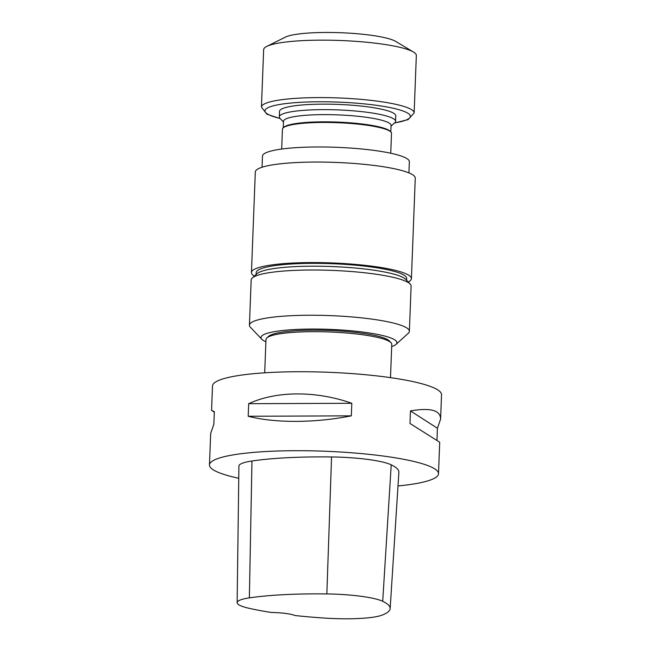 <?xml version="1.0" encoding="UTF-8"?>
<svg xmlns="http://www.w3.org/2000/svg" width="651" height="651" viewBox="0 0 651 651"><rect width="100%" height="100%" fill="white"/><g stroke="black" fill="none" stroke-linecap="round" stroke-linejoin="round"><path stroke-width="0.98" d="M283.462 121.997L280.003 118.36A58.175 9.204 2.2 0 1 279.312 116.863A58.175 9.204 2.2 0 1 366.806 112.249A58.175 9.204 2.2 0 1 395.564 121.33A58.175 9.204 2.2 0 1 394.758 122.77L391.039 126.131M279.312 116.863L279.523 111.362A58.175 9.204 2.2 0 1 287.482 107.065A58.175 9.204 2.2 0 1 367.018 106.756A58.175 9.204 2.2 0 1 395.775 115.829L395.564 121.33M262.044 167.242L262.475 156.094A73.49 11.62 2.2 0 1 272.533 150.666A73.49 11.62 2.2 0 1 355.348 148.428A73.49 11.62 2.2 0 1 409.349 161.741L408.918 172.881M256.103 274.51L256.168 272.696A75.313 11.913 2.2 0 1 266.479 267.13A75.313 11.913 2.2 0 1 351.345 264.835A75.313 11.913 2.2 0 1 406.68 278.473L406.615 280.296M237.143 602.647A51.095 8.081 2.2 0 0 248.967 608.278A127.498 20.165 2.2 0 0 271.532 612.485A21.833 3.45 2.2 0 1 294.96 615.52A127.498 20.165 2.2 0 0 325.915 618.157A51.095 8.081 2.2 0 0 382.178 615.105A127.498 20.165 2.2 0 0 390.161 608.571L398.868 472.3A130.973 20.718 2.2 0 0 391.218 464.814A54.57 8.634 2.2 0 0 331.554 456.953A130.973 20.718 2.2 0 0 251.961 461.006A54.57 8.634 2.2 0 0 238.909 466.108L237.143 602.647A51.095 8.081 2.2 0 1 249.366 597.87A127.498 20.165 2.2 0 1 326.843 593.932A51.095 8.081 2.2 0 1 382.707 601.288A127.498 20.165 2.2 0 1 390.161 608.571M351.8 403.286L248.682 403.693C276.333 390.803 316.101 390.649 351.8 403.286L351.32 415.851L248.194 416.258L248.682 403.693M351.32 415.851C314.856 423.069 275.088 423.223 248.194 416.258M238.754 478.265A114.6 18.122 2.2 0 1 209.467 464.936A114.6 18.122 2.2 0 1 225.156 456.473A114.6 18.122 2.2 0 1 354.29 452.982A114.6 18.122 2.2 0 1 438.497 473.741A114.6 18.122 2.2 0 1 397.997 485.955M214.309 412.229L211.567 410.309L214.334 411.701L213.845 424.265L210.68 433.42L209.467 464.936M437.423 428.26L410.464 410.919C430.474 407.51 440.524 410.236 440.597 419.106L437.423 428.26L436.967 440.296M438.497 473.741L439.71 442.216L409.984 423.484L410.464 410.919M211.567 410.309L212.503 385.97A114.6 18.122 2.2 0 1 228.192 377.499A114.6 18.122 2.2 0 1 357.326 374.008A114.6 18.122 2.2 0 1 441.533 394.766L440.597 419.106M390.494 377.645L391.772 344.322A62.944 9.952 -177.8 0 0 391.023 342.695A62.944 9.952 -177.8 0 0 329.26 331.953A62.944 9.952 -177.8 0 0 266.861 337.926A62.944 9.952 -177.8 0 0 265.982 339.488L264.705 372.811M391.023 342.695L389.298 340.88A61.121 9.667 -177.8 0 0 329.316 330.448A61.121 9.667 -177.8 0 0 268.717 336.25L266.861 337.926M391.682 346.601A68.013 10.758 -177.8 0 0 395.971 344.412A68.013 10.758 -177.8 0 0 396.915 342.719A68.013 10.758 -177.8 0 0 323.897 329.186A68.013 10.758 -177.8 0 0 261.8 339.252A68.013 10.758 -177.8 0 0 265.901 341.767M261.8 339.252L250.391 327.25A80.024 12.654 2.2 0 1 249.439 325.183A80.024 12.654 2.2 0 1 329.886 315.605A80.024 12.654 2.2 0 1 409.373 331.326A80.024 12.654 2.2 0 1 408.258 333.312L395.971 344.412M249.439 325.183L251.172 279.946A80.024 12.654 2.2 0 1 252.287 277.961A80.024 12.654 2.2 0 1 331.628 270.368A80.024 12.654 2.2 0 1 410.154 284.023A80.024 12.654 2.2 0 1 411.106 286.09L409.373 331.326M252.287 277.961L257.015 273.689A75.402 11.93 2.2 0 1 331.774 266.536A75.402 11.93 2.2 0 1 405.768 279.401L410.154 284.023M254.354 276.089A80.04 12.662 2.2 0 1 251.449 272.509L255.306 172.002A80.04 12.662 2.2 0 1 266.267 166.086A80.04 12.662 2.2 0 1 356.455 163.645A80.04 12.662 2.2 0 1 415.265 178.146L411.408 278.661A80.04 12.662 2.2 0 1 408.226 281.997M251.449 272.509A80.04 12.662 2.2 0 1 262.402 266.601A80.04 12.662 2.2 0 1 352.598 264.16A80.04 12.662 2.2 0 1 411.408 278.661M281.68 149.046L282.444 129.215A54.57 8.634 2.2 0 1 283.201 127.865A54.57 8.634 2.2 0 1 364.519 124.894A54.57 8.634 2.2 0 1 390.844 131.998A54.57 8.634 2.2 0 1 391.495 133.406L390.738 153.229M283.201 127.865L283.958 127.181A53.83 8.512 2.2 0 1 364.178 124.251A53.83 8.512 2.2 0 1 390.144 131.258L390.844 131.998M283.234 127.832L283.486 121.314A53.83 8.512 2.2 0 1 364.454 117.042A53.83 8.512 2.2 0 1 391.064 125.448L390.812 131.966M280.264 118.637L266.845 114.145L261.442 107.073L263.647 49.639A76.403 12.084 2.2 0 1 266.772 46.408A76.403 12.084 2.2 0 1 378.565 43.584A76.403 12.084 2.2 0 1 413.475 52.039A76.403 12.084 2.2 0 1 416.339 55.506L414.134 112.94L408.136 119.605L394.482 123.023M266.772 46.408L285.309 37.164A57.5 9.09 2.2 0 1 369.434 35.04A57.5 9.09 2.2 0 1 395.702 41.404L413.475 52.039M382.707 601.288L391.218 464.814M326.843 593.932L331.554 456.953M249.366 597.87L251.961 461.006M280.117 118.482A72.766 11.506 2.2 0 1 283.047 103.948A72.766 11.506 2.2 0 1 374.39 105.039A72.766 11.506 2.2 0 1 394.636 122.884M261.442 107.073A76.403 12.084 2.2 0 1 376.359 101.019A76.403 12.084 2.2 0 1 414.134 112.94"/></g></svg>
